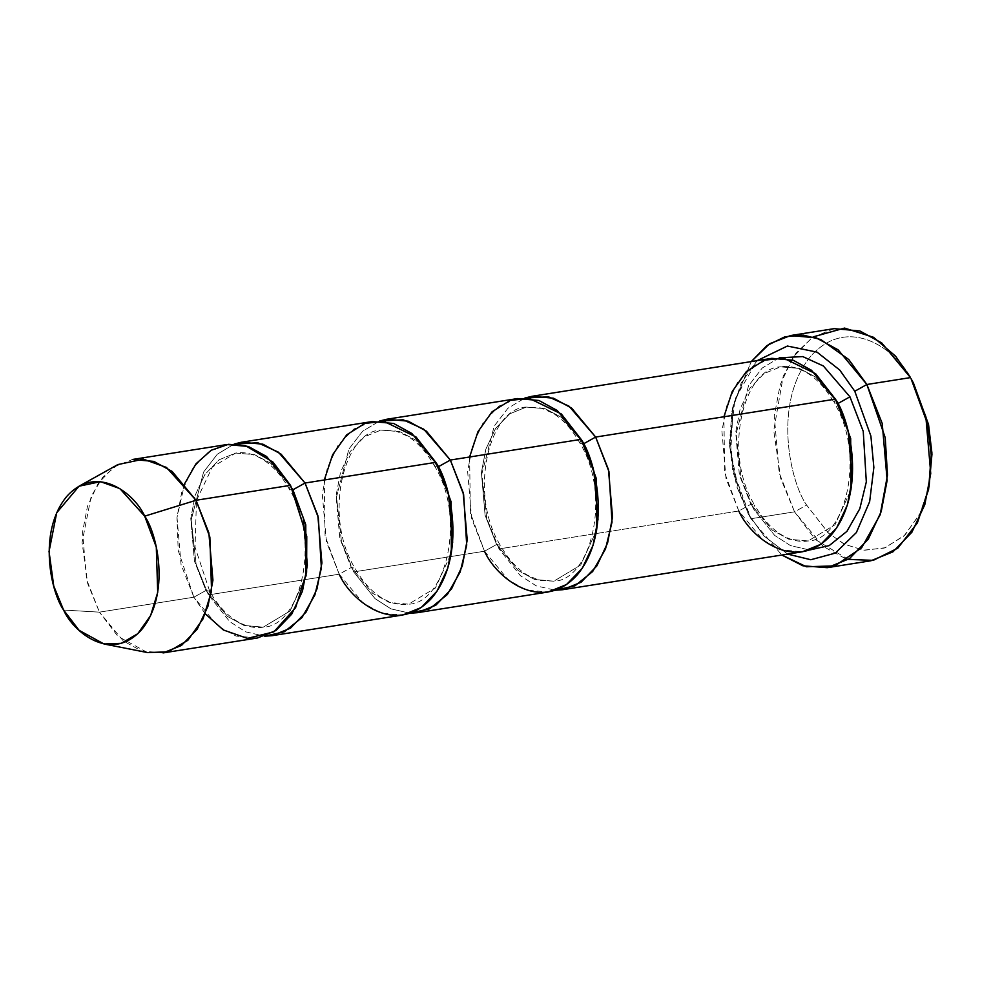 <?xml version="1.0" encoding="UTF-8"?>
<svg xmlns="http://www.w3.org/2000/svg" width="981" height="981" viewBox="0 0 981 981"><rect width="100%" height="100%" fill="white"/><g stroke="black" fill="none" stroke-linecap="round" stroke-linejoin="round"><path stroke-width="0.74" stroke-dasharray="4.91 3.68" d="M848.307 559.428L815.309 539.501L794.536 511.837L806.627 505.092L828.553 533.149L844.776 544.406L864.224 550.28L885.291 547.717L905.12 534.89L920.534 512.646L929.51 484.589M913.446 383.019L912.906 382.038C900.73 353.969 850.858 311.713 810.858 356.054C772.194 402.786 790.196 481.965 806.627 505.092C790.196 481.965 772.194 402.786 810.858 356.054C850.858 311.713 900.73 353.969 912.906 382.038M834.144 328.647L812.023 337.623L793.114 357.182L780.189 384.797L774.267 415.932L779.172 472.817L794.536 511.837L750.943 518.728L747.963 513.308L732.893 471.898L729.496 443.363L731.9 411.738L741.145 383.117L757.087 360.665L734.928 399.218L729.594 446.073L736.535 486.036L748.503 514.289L764.052 536.031L787.682 554.106L764.052 536.031L748.503 514.289L750.943 518.728L781.857 555.038L750.943 518.728L794.536 511.837L823.255 546.466L845.156 558.483L870.87 560.776M771.814 358.335L753.371 365.815L737.626 382.124L726.847 405.128L721.918 431.076L726.001 478.47L738.803 510.991L750.906 504.246L739.38 474.988L735.701 432.327L740.14 408.967L749.84 388.268L764.015 373.589L780.606 366.857L764.015 373.589L749.84 388.268L740.14 408.967L735.701 432.327L739.38 474.988L750.906 504.246L754.622 505.068L750.906 504.246L772.439 530.231L788.871 539.231L808.148 540.96L835.003 524.786L850.968 489.838L835.003 524.786L808.148 540.96L788.871 539.231L772.439 530.231L750.906 504.246L738.803 510.991L499.047 548.919L486.735 518.311L481.843 473.958L494.203 426.097L507.925 408.255L524.884 398.041L507.925 408.255L494.203 426.097L481.843 473.958L486.735 518.311L499.047 548.919L500.322 545.289L496.607 544.48L518.14 570.452L534.571 579.464L553.848 581.193L580.703 565.019L596.669 530.071L580.703 565.019L553.848 581.193L534.571 579.464L518.14 570.452L496.607 544.48L500.322 545.289L499.047 548.919L520.335 575.626L536.276 585.878L555.283 590.231L536.276 585.878L520.335 575.626L499.047 548.919L738.803 510.991L762.74 539.857L780.986 549.863L802.409 551.776M754.622 505.068L753.334 508.698L774.634 535.393L790.563 545.644L809.583 549.998L790.563 545.644L774.634 535.393L753.334 508.698L754.622 505.068C722.261 452.879 743.512 367.458 780.606 366.857L799.441 368.439L815.603 377.047L837.112 402.271L815.603 377.047L799.441 368.439L780.606 366.857C788.982 365.472 797.774 367.458 806.958 372.841C817.259 379.083 826.321 389.052 834.132 402.762L837.786 403.583L834.132 402.762L835.42 399.132L834.132 402.762C866.493 454.939 845.254 540.372 808.148 540.96C799.773 542.358 790.993 540.359 781.796 534.976C771.495 528.747 762.433 518.777 754.622 505.068M779.172 357.82L762.225 368.034L748.491 385.864L736.13 433.737L741.035 478.09L753.334 508.698L741.035 478.09L736.13 433.737L748.491 385.864L762.225 368.034L779.172 357.82M738.803 510.991L724.677 472.793L723.904 416.766M517.514 398.568L499.084 406.048L483.326 422.345L472.56 445.349L467.618 471.297L471.714 518.704L484.504 551.224L353.724 571.911L375.024 598.618L390.953 608.858L409.972 613.223L390.953 608.858L375.024 598.618L353.724 571.911L341.425 541.304L336.52 496.95L348.88 449.077L362.614 431.248L379.561 421.033L362.614 431.248L348.88 449.077L336.52 496.95L341.425 541.304L353.724 571.911L355.012 568.281L351.296 567.472L372.829 593.444L389.261 602.457L408.537 604.173L435.392 588.011L451.358 553.051L435.392 588.011L408.537 604.173L389.261 602.457L372.829 593.444L351.296 567.472L355.012 568.281L353.724 571.911L484.504 551.224L496.607 544.48L485.092 515.209L481.401 472.548L485.84 449.2L495.54 428.489L509.715 413.823L526.307 407.09L545.142 408.672L561.304 417.268L582.812 442.505L561.304 417.268L545.142 408.672L526.307 407.09L509.715 413.823L495.54 428.489L485.84 449.2L481.401 472.548L485.092 515.209L496.607 544.48L484.504 551.224L470.39 513.026L469.605 456.999M581.12 439.353L579.845 442.983L583.487 443.817L579.845 442.983L581.12 439.353M163.042 652.929L141.62 651.016L123.361 641.01L99.437 612.144L193.882 597.196L217.819 626.062L236.065 636.068L257.488 637.981M117.83 464.589L102.735 477.293L91.208 496.227L82.085 542.37L87.677 583.511L99.437 612.144L63.606 610.047L99.437 612.144L117.904 636.301L147.579 652.586M205.262 613.824L193.882 597.196L205.985 590.452L227.518 616.436L243.95 625.437L263.227 627.166L290.082 611.004L306.047 576.043L290.082 611.004L263.227 627.166L243.95 625.437L227.518 616.436L205.985 590.452L209.701 591.273L208.413 594.903L229.701 621.598L245.642 631.85L264.662 636.203L245.642 631.85L229.701 621.598L208.413 594.903L209.701 591.273L205.985 590.452L194.459 561.193L190.78 518.532L195.219 495.172L204.919 474.473L219.094 459.795L235.685 453.063L254.52 454.644L270.682 463.253L292.191 488.477L270.682 463.253L254.52 454.644L235.685 453.063L219.094 459.795L204.919 474.473L195.219 495.172L190.78 518.532L194.459 561.193L205.985 590.452L193.882 597.196L178.223 550.562L176.96 517.698L184.673 483.645M372.204 421.56L353.773 429.028L338.016 445.337L327.237 468.342L322.308 494.289L326.403 541.696L339.193 574.204L351.296 567.472L339.769 538.201L336.091 495.54L340.53 472.192L350.229 451.481L364.405 436.803L380.996 430.083L364.405 436.803L350.229 451.481L340.53 472.192L336.091 495.54L339.769 538.201L351.296 567.472L339.193 574.204L208.413 594.903L196.114 564.296L191.209 519.942L203.57 472.069L217.291 454.24L234.251 444.025L217.291 454.24L203.57 472.069L191.209 519.942L196.114 564.296L208.413 594.903L339.193 574.204L325.079 536.018L324.294 479.991M290.499 485.337L289.211 488.967L292.865 489.789L289.211 488.967L290.499 485.337M380.996 430.083L399.831 431.652L415.993 440.261L437.501 465.485L415.993 440.261L399.831 431.652L380.996 430.083L395.723 430.99L407.348 436.067C417.661 442.296 426.71 452.266 434.522 465.975L438.176 466.797L434.522 465.975L435.809 462.345L434.522 465.975C466.882 518.152 445.644 603.585 408.537 604.173C400.162 605.571 391.382 603.573 382.185 598.189C371.885 591.96 362.823 581.991 355.012 568.281C322.651 516.104 343.902 430.671 380.996 430.083M484.504 551.224L508.44 580.09L526.687 590.096L548.121 592.009M339.193 574.204L363.129 603.07L381.376 613.088L402.799 615.001M226.893 444.54L208.45 452.02L192.705 468.329L181.926 491.334L176.997 517.281L181.08 564.676L193.882 597.196L99.437 612.144L86.635 579.624L82.539 532.217L87.481 506.27L98.247 483.265L114.004 466.956L132.435 459.488M929.044 486.968L919.638 514.461L904.016 535.957L884.224 548.097L863.39 550.182L844.224 544.124L828.258 532.891L806.627 505.092L794.536 511.837L780.704 478.434L773.727 430.622L783.206 376.25L795.959 353.197L813.102 336.9M750.943 518.728L738.754 490.672L730.796 451.591L733.261 404.663L751.262 361.584L732.819 406.857L730.195 441.352L733.911 472.486L750.943 518.728M553.848 581.193L539.133 580.286L527.508 575.209C517.195 568.968 508.133 558.998 500.322 545.289C467.962 493.112 489.212 407.679 526.307 407.09L541.034 407.998L552.659 413.075C562.971 419.304 572.021 429.273 579.845 442.983C612.193 495.16 590.954 580.593 553.848 581.193M196.617 500.187L212.325 467.054L235.685 453.063C244.061 451.677 252.84 453.663 262.037 459.047C272.338 465.288 281.4 475.258 289.211 488.967C321.572 541.144 300.333 626.577 263.227 627.166C254.852 628.563 246.072 626.565 236.875 621.181C226.574 614.952 217.512 604.983 209.701 591.273L195.06 547.202L196.433 500.984M747.963 513.308L750.355 517.661M731.9 411.738L732.819 406.857"/><path stroke-width="1.47" d="M928.59 489.47L931.913 452.964L928.517 424.43L913.446 383.019L911.055 378.666L927.511 423.841L931.214 454.976L928.59 489.47L917.37 522.934L897.823 548.134L873.249 560.347L848.307 559.428M827.265 567.68L802.924 565.816L781.857 555.038L806.468 566.773L834.868 565.878L861.588 547.852L880.153 514.792L887.486 475.135L885.23 437.71L866.873 384.491L882.238 423.51L887.143 480.396L881.22 511.53L868.295 539.133L849.387 558.704L827.265 567.68L870.87 560.776L892.992 551.812L911.889 532.242L924.813 504.639L930.736 473.504L925.831 416.618L911.055 378.666M854.782 391.235L870.895 436.067L873.863 467.434L869.644 501.647L856.376 532.548L835.309 553.112L810.797 559.734L787.682 554.106L810.797 559.734L835.309 553.112L856.376 532.548L869.644 501.647L873.863 467.434L870.895 436.067L854.782 391.235L839.736 370.045L817.026 352.13L787.4 346.035L757.087 360.665L787.4 346.035L817.026 352.13L839.736 370.045L854.782 391.235L866.873 384.491L854.782 391.235M595.651 437.06L608.453 469.58L612.536 516.975L607.607 542.922L596.84 565.927L581.083 582.236L562.653 589.716L555.283 590.231L574.903 585.841L592.634 571.567L605.498 549.004L612.021 522.125L608.943 471.579L595.651 437.06L583.56 443.804L596.399 478.777L596.669 530.071L596.399 478.777L583.56 443.804L595.651 437.06L569.041 406.195L548.465 396.815L524.884 398.041L532.045 396.275L553.468 398.188L571.727 408.194L595.651 437.06L835.42 399.132L595.651 437.06M562.653 589.716L802.409 551.776L820.852 544.308L836.597 527.999L847.376 504.994L852.305 479.047L848.222 431.64L835.42 399.132C850.368 420.15 866.726 492.131 831.569 534.608C795.211 574.927 749.864 536.509 738.803 510.991M849.951 396.827L837.848 403.571L850.686 438.544L850.968 489.838L850.686 438.544L837.848 403.571L849.951 396.827L823.341 365.974L802.752 356.581L779.172 357.82L802.752 356.581L823.341 365.974L849.951 396.827L863.243 431.358L866.321 481.892L859.797 508.771L846.934 531.334L829.203 545.608L809.583 549.998L829.203 545.608L846.934 531.334L859.797 508.771L866.321 481.892L863.243 431.358L849.951 396.827M837.112 402.271L837.848 403.571L837.112 402.271M723.904 416.766L732.243 391.493L746.345 371.591L764.358 360.211L783.414 358.09L815.616 373.724L835.42 399.132L811.483 370.266L793.237 360.26L771.814 358.335L532.045 396.275M813.102 336.9L844.543 328.071L873.507 337.28L895.543 356.152L910.466 377.599L866.873 384.491L910.466 377.599L881.76 342.958L859.847 330.953L834.144 328.647L790.551 335.551L816.253 337.844L838.166 349.861L866.873 384.491L848.786 359.549L820.864 339.573L803.488 335.146L784.972 336.753L766.934 345.57L751.262 361.584L769.533 343.779L790.551 335.551M582.812 442.505L583.56 443.804L582.812 442.505M469.605 456.999L477.943 431.726L492.057 411.812L510.059 400.444L529.115 398.311L561.316 413.957L581.12 439.353L450.34 460.052L438.249 466.784L451.088 501.769L451.358 553.051L451.088 501.769L438.249 466.784L450.34 460.052L423.731 429.188L403.154 419.794L379.561 421.033L386.735 419.255L408.157 421.168L426.416 431.186L450.34 460.052L463.142 492.56L467.226 539.967L462.296 565.914L451.53 588.919L435.772 605.228L417.33 612.696L409.972 613.223L429.592 608.821L447.324 594.56L460.187 571.984L466.711 545.105L463.633 494.571L450.34 460.052L581.12 439.353L557.196 410.487L538.937 400.481L517.514 398.568L386.735 419.255M104.011 643.99L147.579 652.586L168.107 651.813L187.812 640.335L203.092 618.778L211.565 591.138L209.873 537.11L196.041 500.273L208.843 532.793L212.938 580.2L207.997 606.148L197.23 629.152L181.473 645.449L163.042 652.929L257.488 637.981L275.931 630.513L291.676 614.204L302.455 591.2L307.384 565.252L303.301 517.845L290.499 485.337L196.041 500.273L144.685 516.165L156.286 547.079L157.708 592.414L150.596 615.614L137.781 633.701L121.239 643.34L104.011 643.99L79.105 630.329L63.606 610.047C72.888 631.457 110.939 663.696 141.46 629.863C170.952 594.216 157.23 533.811 144.685 516.165C135.403 494.743 97.34 462.505 66.831 496.337C37.339 531.996 51.061 592.401 63.606 610.047L53.747 586.025L49.05 551.494L56.702 512.769L79.044 486.208L100.479 481.659L119.866 488.599L144.685 516.165L196.041 500.273L166.476 467.434L143.373 459.169L117.83 464.589L79.044 486.208M305.03 483.032L292.927 489.777L305.765 524.761L306.047 576.043L305.765 524.761L292.927 489.777L305.03 483.032L278.42 452.18L257.831 442.787L234.251 444.025L241.424 442.247L262.847 444.16L281.093 454.166L305.03 483.032L317.832 515.552L321.915 562.959L316.986 588.907L306.207 611.911L290.462 628.208L272.019 635.688L264.662 636.203L284.282 631.813L302.001 617.552L314.876 594.976L321.388 568.097L318.322 517.563L305.03 483.032L435.809 462.345L305.03 483.032M292.191 488.477L292.927 489.777L292.191 488.477M184.673 483.645L196.028 463.768L211.271 450.23L228.426 444.332L245.373 445.582L273.074 462.174L290.499 485.337L306.771 536.386L306.612 572.328L295.588 607.705L273.858 631.85L247.408 638.386L223.361 629.974L205.262 613.824M437.501 465.485L438.249 466.784L437.501 465.485M324.294 479.991L332.633 454.718L346.734 434.804L364.748 423.436L383.804 421.303L416.005 436.95L435.809 462.345L411.885 433.479L393.626 423.473L372.204 421.56L241.424 442.247M417.33 612.696L548.121 592.009L566.552 584.529L582.309 568.232L593.076 545.228L598.005 519.28L593.922 471.873L581.12 439.353C596.068 460.383 612.426 532.364 577.282 574.841C540.911 615.161 495.577 576.742 484.504 551.224M272.019 635.688L402.799 615.001L421.241 607.521L436.999 591.212L447.765 568.207L452.695 542.26L448.611 494.865L435.809 462.345C450.757 483.363 467.115 555.344 431.959 597.834C395.601 638.14 350.266 599.722 339.193 574.204M132.435 459.488L153.858 461.401L172.116 471.407L196.041 500.273L290.499 485.337L266.562 456.472L248.316 446.465L226.893 444.54L132.435 459.488M912.906 382.038L928.553 424.577L931.95 454.203L929.044 486.968M196.433 500.984L196.617 500.187"/></g></svg>
